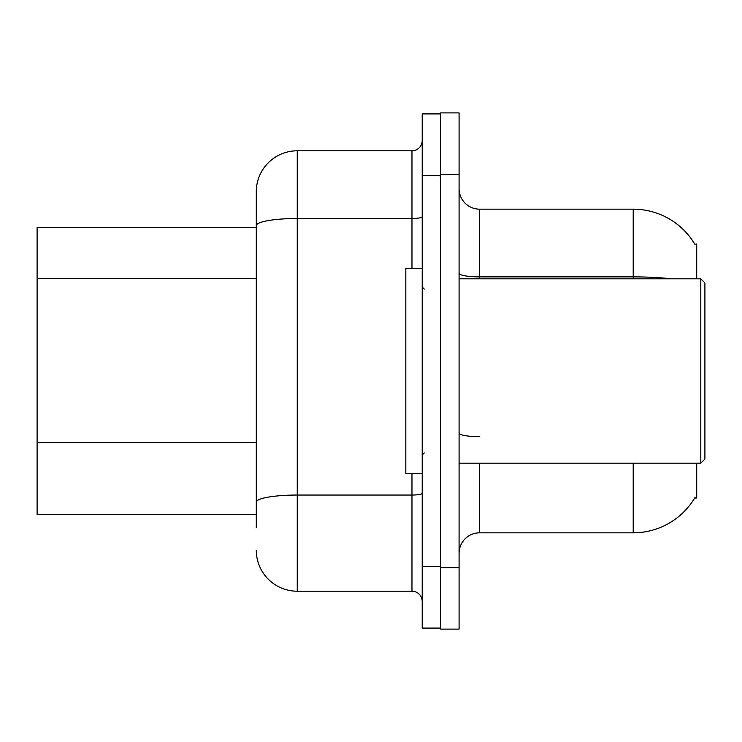 <?xml version="1.0" encoding="UTF-8"?>
<svg xmlns="http://www.w3.org/2000/svg" width="742" height="742" viewBox="0 0 742 742"><rect width="100%" height="100%" fill="white"/><g stroke="black" fill="none" stroke-linecap="round" stroke-linejoin="round"><path stroke-width="1.11" d="M696.71 463.184L696.71 498.003L694.688 498.003L695.05 497.39A71.696 71.696 0 0 1 633.204 532.83A71.696 71.696 0 0 0 694.688 498.003M696.71 278.816L696.71 243.997L694.846 244.248A71.696 71.696 0 0 0 633.204 209.17A71.696 71.696 0 0 1 694.688 243.997A71.696 71.696 0 0 0 633.204 209.17L479.573 209.17A20.488 20.488 0 0 1 459.085 188.691A20.488 20.488 0 0 0 479.573 209.17L479.573 278.816M256.287 227.608L37.1 227.608L37.1 514.392L256.287 514.392M459.085 553.309A20.488 20.488 0 0 1 479.573 532.83L633.204 532.83L633.204 463.184M440.646 567.649L440.646 629.105L459.085 629.105L459.085 567.649L440.646 567.649M459.085 174.351L459.085 112.895L440.646 112.895L440.646 174.351L459.085 174.351L459.085 567.649M256.287 527.71L256.287 191.761A40.968 40.968 0 0 1 297.254 150.793L411.968 150.793A10.24 10.24 0 0 0 422.207 140.544M422.207 566.628L422.207 628.084L440.646 628.084L440.646 113.916L422.207 113.916L422.207 566.628L440.646 566.628M297.254 150.793L297.254 591.207L411.968 591.207L411.968 473.424M256.287 509.272L256.287 502.158A40.968 7.114 180 0 1 297.254 495.044L411.968 495.044A10.24 1.781 0 0 0 422.207 493.263M411.968 268.576L411.968 218.5L297.254 218.5A40.968 7.114 180 0 0 256.287 225.614L256.287 191.761M422.207 601.456A10.24 10.24 0 0 0 411.968 591.207M297.254 591.207A40.968 40.968 0 0 1 256.287 550.239M700.8 278.816L704.9 282.915L704.9 459.085L700.8 463.184L700.8 278.816L459.085 278.816M422.207 268.576L405.828 268.576L405.828 473.424L422.207 473.424M256.287 278.389L37.1 278.389M256.287 442.269L37.1 442.269M479.573 463.184L479.573 532.83M694.846 244.248A71.696 71.696 0 0 0 633.204 209.17L633.204 276.877L479.573 276.877A20.488 3.562 -0 0 1 459.085 273.325M671.621 278.816A71.696 12.447 180 0 0 633.204 276.877L633.204 278.816M479.573 436.658A20.488 3.562 0 0 1 459.085 433.105M422.207 175.372L440.646 175.372M422.207 216.72A10.24 1.781 0 0 1 411.968 218.5L411.968 150.793M459.085 463.184L700.8 463.184M424.257 289.065L422.207 287.015M424.257 452.935L422.207 454.985"/></g></svg>

